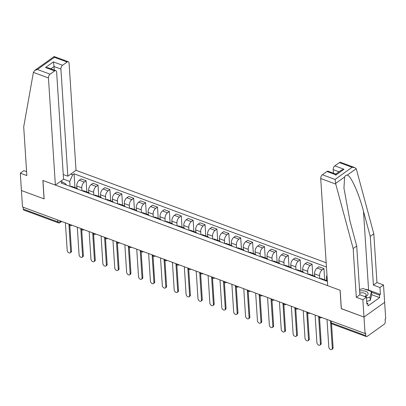 <?xml version="1.0" encoding="UTF-8"?>
<svg xmlns="http://www.w3.org/2000/svg" width="406" height="406" viewBox="0 0 406 406"><rect width="100%" height="100%" fill="white"/><g stroke="black" fill="none" stroke-linecap="round" stroke-linejoin="round"><path stroke-width="0.61" d="M326.175 262.748L76.023 170.337L69.091 63.204A2.918 1.604 110.3 0 0 68.299 61.753A2.918 1.604 110.3 0 0 67.127 62.016L62.549 65.28A2.918 1.604 110.3 0 0 60.905 69.05L54.044 66.513L53.404 61.9L62.549 65.28M341.344 308.626L363.989 317.066L384.639 302.323L385.7 318.761L385.096 319.192L385.264 321.755A1.944 1.071 110.3 0 1 384.167 324.267L367.131 336.432A1.944 1.071 110.3 0 1 366.349 336.604L331.819 323.846A1.944 1.071 -69.7 0 1 331.286 322.882L365.816 335.635A1.944 1.071 110.3 0 0 366.349 336.604M26.598 171.652L23.852 170.637L20.3 173.174L22.482 206.958L365.05 333.504L363.989 317.066L384.639 302.323L383.518 284.976L379.965 287.514L373.408 285.093L376.961 282.556L383.518 284.976M341.273 308.677L340.081 290.254L42.945 180.492L44.137 198.91L21.422 190.521L44.061 198.884L42.869 180.462L55.373 185.08L48.441 77.947L33.393 72.385L34.611 70.482L37.398 69.492L50.09 74.176A2.918 1.604 110.3 0 0 48.441 77.947M57.662 219.95L57.784 221.843A1.944 1.071 -69.7 0 0 58.312 222.813L23.781 210.054A1.944 1.071 -69.7 0 1 23.254 209.09L57.784 221.843A1.944 1.02 -3.7 0 0 60.514 221.549L61.012 221.189M23.132 207.197L23.254 209.09M365.816 335.635L365.654 333.077L365.05 333.504M325.282 280.617A4.476 2.461 -69.7 0 1 326.541 280.531A4.476 2.461 -69.7 0 1 327.373 281.287M326.982 275.243A4.476 2.461 110.3 0 0 326.46 278.227L326.612 280.556M326.541 280.531L321.511 278.668A4.476 2.461 110.3 0 0 320.253 278.76M319.786 278.587L319.598 275.689A4.476 2.461 -69.7 0 1 322.125 269.914L323.958 268.605L318.928 266.747L317.091 268.056A4.476 2.461 110.3 0 0 314.569 273.832L314.721 276.166M313.391 276.222A4.476 2.461 -69.7 0 1 314.65 276.136A4.476 2.461 -69.7 0 1 315.548 277.019M324.688 279.846L323.958 268.605M314.65 276.136L309.616 274.278A4.476 2.461 110.3 0 0 308.362 274.365M307.895 274.192L307.707 271.299A4.476 2.461 -69.7 0 1 310.235 265.524L312.067 264.21L307.037 262.352L305.2 263.661A4.476 2.461 110.3 0 0 302.678 269.442L302.83 271.771M301.501 271.832A4.476 2.461 -69.7 0 1 302.759 271.741A4.476 2.461 -69.7 0 1 303.652 272.624M312.798 275.451L312.067 264.21M302.759 271.741L297.725 269.883A4.476 2.461 110.3 0 0 296.471 269.97M296.004 269.802L295.817 266.904A4.476 2.461 -69.7 0 1 298.339 261.129L300.176 259.82L295.147 257.957L293.31 259.272A4.476 2.461 110.3 0 0 290.787 265.047L290.935 267.381M289.61 267.437A4.476 2.461 -69.7 0 1 290.863 267.351A4.476 2.461 -69.7 0 1 291.762 268.234M300.902 271.061L300.176 259.82M290.863 267.351L285.834 265.494A4.476 2.461 110.3 0 0 284.581 265.58M284.114 265.407L283.926 262.515A4.476 2.461 -69.7 0 1 286.448 256.734L288.285 255.425L283.256 253.567L281.419 254.877A4.476 2.461 110.3 0 0 278.897 260.657L279.044 262.986M277.719 263.042A4.476 2.461 -69.7 0 1 278.973 262.956A4.476 2.461 -69.7 0 1 279.871 263.839M289.011 266.666L288.285 255.425M278.973 262.956L273.943 261.099A4.476 2.461 110.3 0 0 272.685 261.185M272.223 261.012L272.035 258.12A4.476 2.461 -69.7 0 1 274.557 252.344L276.395 251.03L271.365 249.172L269.528 250.487A4.476 2.461 110.3 0 0 267.001 256.262L267.153 258.592M265.828 258.652A4.476 2.461 -69.7 0 1 267.082 258.566A4.476 2.461 -69.7 0 1 267.98 259.449M277.12 262.271L276.395 251.03M267.082 258.566L262.053 256.704A4.476 2.461 110.3 0 0 260.794 256.795M260.332 256.622L260.144 253.73A4.476 2.461 -69.7 0 1 262.667 247.949L264.504 246.64L259.47 244.782L257.637 246.092A4.476 2.461 110.3 0 0 255.11 251.867L255.262 254.202M253.938 254.257A4.476 2.461 -69.7 0 1 255.191 254.171A4.476 2.461 -69.7 0 1 256.09 255.054M265.23 257.881L264.504 246.64M255.191 254.171L250.162 252.314A4.476 2.461 110.3 0 0 248.903 252.4M248.436 252.227L248.254 249.335A4.476 2.461 -69.7 0 1 250.776 243.559L252.613 242.245L247.579 240.388L245.742 241.697A4.476 2.461 110.3 0 0 243.219 247.477L243.372 249.807M242.042 249.868A4.476 2.461 -69.7 0 1 243.301 249.781A4.476 2.461 -69.7 0 1 244.199 250.664M253.339 253.486L252.613 242.245M243.301 249.781L238.271 247.919A4.476 2.461 110.3 0 0 237.013 248.01M236.546 247.838L236.358 244.94A4.476 2.461 -69.7 0 1 238.885 239.164L240.717 237.855L235.688 235.998L233.851 237.307A4.476 2.461 110.3 0 0 231.329 243.082L231.481 245.417M230.151 245.473A4.476 2.461 -69.7 0 1 231.41 245.386A4.476 2.461 -69.7 0 1 232.308 246.269M241.448 249.096L240.717 237.855M231.41 245.386L226.375 243.529A4.476 2.461 110.3 0 0 225.122 243.615M224.655 243.443L224.467 240.55A4.476 2.461 -69.7 0 1 226.995 234.769L228.827 233.46L223.797 231.603L221.96 232.912A4.476 2.461 110.3 0 0 219.438 238.692L219.59 241.022M218.261 241.083A4.476 2.461 -69.7 0 1 219.519 240.991A4.476 2.461 -69.7 0 1 220.412 241.874M229.557 244.701L228.827 233.46M219.519 240.991L214.485 239.134A4.476 2.461 110.3 0 0 213.231 239.22M212.764 239.048L212.577 236.155A4.476 2.461 -69.7 0 1 215.099 230.38L216.936 229.07L211.907 227.208L210.069 228.522A4.476 2.461 110.3 0 0 207.547 234.298L207.694 236.627M206.37 236.688A4.476 2.461 -69.7 0 1 207.623 236.602A4.476 2.461 -69.7 0 1 208.522 237.485M217.662 240.306L216.936 229.07M207.623 236.602L202.594 234.744A4.476 2.461 110.3 0 0 201.34 234.83M200.874 234.658L200.686 231.765A4.476 2.461 -69.7 0 1 203.208 225.985L205.045 224.675L200.016 222.818L198.179 224.127A4.476 2.461 110.3 0 0 195.656 229.903L195.804 232.237M194.479 232.293A4.476 2.461 -69.7 0 1 195.733 232.207A4.476 2.461 -69.7 0 1 196.631 233.09M205.771 235.916L205.045 224.675M195.733 232.207L190.703 230.349A4.476 2.461 110.3 0 0 189.445 230.435M188.983 230.263L188.795 227.37A4.476 2.461 -69.7 0 1 191.317 221.595L193.154 220.28L188.125 218.423L186.288 219.737A4.476 2.461 110.3 0 0 183.761 225.513L183.913 227.842M182.588 227.903A4.476 2.461 -69.7 0 1 183.842 227.817A4.476 2.461 -69.7 0 1 184.74 228.7M193.88 231.521L193.154 220.28M183.842 227.817L178.813 225.954A4.476 2.461 110.3 0 0 177.554 226.046M177.092 225.873L176.904 222.975A4.476 2.461 -69.7 0 1 179.427 217.2L181.264 215.89L176.229 214.033L174.397 215.342A4.476 2.461 110.3 0 0 171.87 221.118L172.022 223.452M170.698 223.508A4.476 2.461 -69.7 0 1 171.951 223.422A4.476 2.461 -69.7 0 1 172.849 224.305M181.989 227.132L181.264 215.89M171.951 223.422L166.922 221.564A4.476 2.461 110.3 0 0 165.663 221.651M165.196 221.478L165.014 218.585A4.476 2.461 -69.7 0 1 167.536 212.81L169.373 211.496L164.339 209.638L162.501 210.947A4.476 2.461 110.3 0 0 159.979 216.728L160.131 219.057M158.802 219.118A4.476 2.461 -69.7 0 1 160.06 219.027A4.476 2.461 -69.7 0 1 160.959 219.91M170.099 222.737L169.373 211.496M160.06 219.027L155.031 217.169A4.476 2.461 110.3 0 0 153.772 217.256M153.306 217.088L153.118 214.19A4.476 2.461 -69.7 0 1 155.645 208.415L157.477 207.106L152.448 205.243L150.611 206.558A4.476 2.461 110.3 0 0 148.088 212.333L148.241 214.662M146.911 214.723A4.476 2.461 -69.7 0 1 148.17 214.637A4.476 2.461 -69.7 0 1 149.068 215.52M158.208 218.347L157.477 207.106M148.17 214.637L143.135 212.78A4.476 2.461 110.3 0 0 141.882 212.866M141.415 212.693L141.227 209.8A4.476 2.461 -69.7 0 1 143.754 204.02L145.587 202.711L140.557 200.853L138.72 202.163A4.476 2.461 110.3 0 0 136.198 207.938L136.35 210.272M135.02 210.328A4.476 2.461 -69.7 0 1 136.279 210.242A4.476 2.461 -69.7 0 1 137.172 211.125M146.317 213.952L145.587 202.711M136.279 210.242L131.245 208.385A4.476 2.461 110.3 0 0 129.991 208.471M129.524 208.298L129.336 205.406A4.476 2.461 -69.7 0 1 131.859 199.63L133.696 198.316L128.666 196.458L126.829 197.773A4.476 2.461 110.3 0 0 124.307 203.548L124.454 205.878M123.13 205.938A4.476 2.461 -69.7 0 1 124.383 205.852A4.476 2.461 -69.7 0 1 125.281 206.735M134.422 209.557L133.696 198.316M124.383 205.852L119.354 203.99A4.476 2.461 110.3 0 0 118.1 204.081M117.633 203.908L117.446 201.016A4.476 2.461 -69.7 0 1 119.968 195.235L121.805 193.926L116.776 192.068L114.939 193.378A4.476 2.461 110.3 0 0 112.416 199.153L112.563 201.488M111.239 201.543A4.476 2.461 -69.7 0 1 112.492 201.457A4.476 2.461 -69.7 0 1 113.391 202.34M122.531 205.167L121.805 193.926M112.492 201.457L107.463 199.6A4.476 2.461 110.3 0 0 106.205 199.686M105.743 199.513L105.555 196.621A4.476 2.461 -69.7 0 1 108.077 190.845L109.914 189.531L104.885 187.673L103.048 188.983A4.476 2.461 110.3 0 0 100.521 194.763L100.673 197.093M99.348 197.154A4.476 2.461 -69.7 0 1 100.602 197.067A4.476 2.461 -69.7 0 1 101.5 197.95M110.64 200.772L109.914 189.531M100.602 197.067L95.572 195.205A4.476 2.461 110.3 0 0 94.314 195.296M93.852 195.124L93.664 192.226A4.476 2.461 -69.7 0 1 96.186 186.45L98.024 185.141L92.989 183.284L91.157 184.593A4.476 2.461 110.3 0 0 88.63 190.368L88.782 192.703M87.457 192.759A4.476 2.461 -69.7 0 1 88.711 192.672A4.476 2.461 -69.7 0 1 89.609 193.555M98.749 196.382L98.024 185.141M88.711 192.672L83.682 190.815A4.476 2.461 110.3 0 0 82.423 190.901M81.956 190.729L81.773 187.836A4.476 2.461 -69.7 0 1 84.296 182.055L86.133 180.746L81.099 178.889L79.261 180.198A4.476 2.461 110.3 0 0 76.739 185.978L76.891 188.308M75.562 188.369A4.476 2.461 -69.7 0 1 76.82 188.277A4.476 2.461 -69.7 0 1 77.719 189.16M86.859 191.987L86.133 180.746M76.82 188.277L71.791 186.42A4.476 2.461 110.3 0 0 70.532 186.506M66.066 184.857L66.021 184.126L62.544 182.025L61.128 183.035L327.378 281.388M62.544 182.025L60.641 181.32M70.756 174.098L72.659 174.803L69.751 181.462L63.554 179.173M326.449 267.026L74.075 173.793L72.659 174.803M61.199 181.528L61.164 180.949M70.065 186.334L69.751 181.462M74.968 187.592L74.075 173.793M331.529 323.714L333.082 347.734A2.238 1.451 54.5 0 1 332.631 348.906L331.849 349.464A2.238 1.451 -125.5 0 0 332.301 348.292L330.641 322.628M327.013 319.456L328.794 346.998A2.238 1.451 -125.5 0 0 329.971 349.135A2.238 1.451 -125.5 0 0 331.849 349.464M319.532 317.67L321.192 343.339A2.238 1.451 54.5 0 1 320.74 344.511L319.958 345.075A2.238 1.451 -125.5 0 0 320.41 343.897L318.644 316.584M315.122 315.061L316.903 342.603A2.238 1.451 -125.5 0 0 318.081 344.745A2.238 1.451 -125.5 0 0 319.958 345.075M307.641 313.275L309.301 338.949A2.238 1.451 54.5 0 1 308.849 340.121L308.068 340.68A2.238 1.451 -125.5 0 0 308.519 339.507L306.753 312.189M303.231 310.671L305.013 338.213A2.238 1.451 -125.5 0 0 306.19 340.35A2.238 1.451 -125.5 0 0 308.068 340.68M373.408 285.093L370.257 236.358L373.809 233.82L356.422 169.348L356.199 168.739L354.712 167.561L352.103 167.287L339.411 162.598A2.918 1.604 -69.7 0 1 340.583 162.339L354.712 167.561M370.257 236.358L363.502 211.308C358.889 193.378 350.799 175.387 347.237 175.138C346.11 175.016 345.232 175.641 344.613 177.011L343.948 188.095L349.957 220.981L356.712 246.026L359.863 294.766L366.415 297.187L366.867 304.124L367.831 303.434L367.988 305.916L379.61 297.618L379.448 295.142L371.556 292.224M373.809 233.82L376.961 282.556M322.374 174.763L335.067 179.452L335.772 184.091L353.159 248.563L356.311 297.299L362.868 299.719L363.989 317.066L341.35 308.707L340.157 290.285L327.657 285.667L320.725 178.528A2.918 1.604 -69.7 0 1 322.374 174.763L326.947 171.494A2.918 1.604 -69.7 0 1 328.119 171.236L335.808 174.088M362.868 299.719L366.415 297.187M365.293 289.3A10.942 5.75 176.3 0 1 368.597 290.087L380.412 294.452L379.965 287.514M380.412 294.452L379.448 295.142M356.311 297.299L359.863 294.766M353.159 248.563L356.712 246.026M339.025 171.789L333.189 169.632A2.918 1.604 -69.7 0 1 334.833 165.866L339.411 162.598M333.189 169.632L333.417 173.195M359.513 289.402A10.942 5.75 176.3 0 1 360.518 289.27M366.796 303.054L367.831 303.434M379.61 297.618L371.713 294.705M335.777 175.219C335.711 173.859 335.818 173.748 336.097 174.874L326.947 171.494M334.833 165.866L343.983 169.246L341.197 170.236L335.818 174.083M33.393 72.385L23.705 126.86L26.857 175.595L20.3 173.174M76.023 170.337L67.832 176.184L60.905 69.05M55.373 185.08L63.559 179.234L56.632 72.101A2.918 1.604 110.3 0 0 55.835 70.654A2.918 1.604 110.3 0 0 54.663 70.913L50.09 74.176M63.255 174.494L67.832 176.184M54.277 70.076L54.044 66.513L50.836 68.807M54.663 70.913L45.518 67.533L48.126 67.802L55.835 70.654M67.127 62.016L54.434 57.327C54.201 56.353 54.089 56.287 54.089 57.139M68.299 61.753L54.145 56.535L34.611 70.482M365.192 296.735A6.323 3.324 -3.7 0 0 366.725 295.928A6.323 3.324 -3.7 0 0 366.892 291.914A6.323 3.324 -3.7 0 0 359.625 291.072M364.806 296.588A4.329 2.274 -3.7 0 0 365.227 296.329A4.329 2.274 -3.7 0 0 366.151 294.797A4.329 2.274 -3.7 0 0 359.757 293.173M359.523 289.524L363.284 288.559L371.515 291.599L371.729 294.903L370.216 300.44L366.684 301.348M371.515 291.599L369.998 297.136L366.471 298.045M370.216 300.44L369.998 297.136M295.751 308.885L297.41 334.554A2.238 1.451 54.5 0 1 296.959 335.726L296.172 336.285A2.238 1.451 -125.5 0 0 296.629 335.112L294.863 307.799M291.341 306.276L293.122 333.818A2.238 1.451 -125.5 0 0 294.299 335.96A2.238 1.451 -125.5 0 0 296.172 336.285M283.86 304.49L285.519 330.164A2.238 1.451 54.5 0 1 285.068 331.337L284.281 331.895A2.238 1.451 -125.5 0 0 284.738 330.723L282.972 303.404M279.45 301.886L281.231 329.423A2.238 1.451 -125.5 0 0 282.409 331.565A2.238 1.451 -125.5 0 0 284.281 331.895M271.969 300.095L273.629 325.769A2.238 1.451 54.5 0 1 273.172 326.942L272.39 327.5A2.238 1.451 -125.5 0 0 272.842 326.328L271.076 299.014M267.559 297.491L269.34 325.033A2.238 1.451 -125.5 0 0 270.513 327.17A2.238 1.451 -125.5 0 0 272.39 327.5M260.073 295.705L261.738 321.374A2.238 1.451 54.5 0 1 261.281 322.552L260.5 323.11A2.238 1.451 -125.5 0 0 260.951 321.933L259.185 294.619M255.663 293.096L257.445 320.638A2.238 1.451 -125.5 0 0 258.622 322.78A2.238 1.451 -125.5 0 0 260.5 323.11M248.183 291.31L249.842 316.984A2.238 1.451 54.5 0 1 249.391 318.157L248.609 318.715A2.238 1.451 -125.5 0 0 249.061 317.543L247.295 290.224M243.773 288.707L245.554 316.249A2.238 1.451 -125.5 0 0 246.731 318.385A2.238 1.451 -125.5 0 0 248.609 318.715M236.292 286.92L237.952 312.59A2.238 1.451 54.5 0 1 237.5 313.762L236.718 314.32A2.238 1.451 -125.5 0 0 237.17 313.148L235.404 285.834M231.882 284.312L233.663 311.854A2.238 1.451 -125.5 0 0 234.841 313.995A2.238 1.451 -125.5 0 0 236.718 314.32M224.401 282.525L226.061 308.2A2.238 1.451 54.5 0 1 225.609 309.372L224.828 309.93A2.238 1.451 -125.5 0 0 225.279 308.758L223.513 281.439M219.991 279.922L221.772 307.459A2.238 1.451 -125.5 0 0 222.95 309.6A2.238 1.451 -125.5 0 0 224.828 309.93M212.511 278.135L214.17 303.805A2.238 1.451 54.5 0 1 213.718 304.977L212.932 305.535A2.238 1.451 -125.5 0 0 213.389 304.363L211.622 277.049M208.1 275.527L209.882 303.069A2.238 1.451 -125.5 0 0 211.059 305.21A2.238 1.451 -125.5 0 0 212.932 305.535M200.62 273.74L202.279 299.41A2.238 1.451 54.5 0 1 201.828 300.587L201.041 301.145A2.238 1.451 -125.5 0 0 201.498 299.973L199.732 272.654M196.21 271.132L197.991 298.674A2.238 1.451 -125.5 0 0 199.168 300.816A2.238 1.451 -125.5 0 0 201.041 301.145M188.729 269.345L190.389 295.02A2.238 1.451 54.5 0 1 189.932 296.192L189.15 296.75A2.238 1.451 -125.5 0 0 189.602 295.578L187.836 268.259M184.319 266.742L186.1 294.284A2.238 1.451 -125.5 0 0 187.273 296.421A2.238 1.451 -125.5 0 0 189.15 296.75M176.833 264.956L178.498 290.625A2.238 1.451 54.5 0 1 178.041 291.797L177.26 292.361A2.238 1.451 -125.5 0 0 177.711 291.183L175.945 263.87M172.423 262.347L174.204 289.889A2.238 1.451 -125.5 0 0 175.382 292.031A2.238 1.451 -125.5 0 0 177.26 292.361M164.943 260.561L166.602 286.235A2.238 1.451 54.5 0 1 166.15 287.407L165.369 287.966A2.238 1.451 -125.5 0 0 165.821 286.793L164.054 259.475M160.532 257.957L162.314 285.499A2.238 1.451 -125.5 0 0 163.491 287.636A2.238 1.451 -125.5 0 0 165.369 287.966M153.052 256.171L154.711 281.84A2.238 1.451 54.5 0 1 154.26 283.012L153.478 283.571A2.238 1.451 -125.5 0 0 153.93 282.398L152.164 255.085M148.642 253.562L150.423 281.104A2.238 1.451 -125.5 0 0 151.6 283.246A2.238 1.451 -125.5 0 0 153.478 283.571M141.161 251.776L142.821 277.45A2.238 1.451 54.5 0 1 142.369 278.623L141.587 279.181A2.238 1.451 -125.5 0 0 142.039 278.008L140.273 250.69M136.751 249.167L138.532 276.709A2.238 1.451 -125.5 0 0 139.71 278.851A2.238 1.451 -125.5 0 0 141.587 279.181M129.27 247.381L130.93 273.055A2.238 1.451 54.5 0 1 130.478 274.228L129.692 274.786A2.238 1.451 -125.5 0 0 130.148 273.614L128.382 246.295M124.86 244.777L126.642 272.319A2.238 1.451 -125.5 0 0 127.819 274.456A2.238 1.451 -125.5 0 0 129.692 274.786M117.38 242.991L119.039 268.66A2.238 1.451 54.5 0 1 118.588 269.838L117.801 270.396A2.238 1.451 -125.5 0 0 118.258 269.219L116.492 241.905M112.969 240.382L114.751 267.924A2.238 1.451 -125.5 0 0 115.928 270.066A2.238 1.451 -125.5 0 0 117.801 270.396M105.489 238.596L107.148 264.27A2.238 1.451 54.5 0 1 106.692 265.443L105.91 266.001A2.238 1.451 -125.5 0 0 106.362 264.829L104.596 237.51M101.079 235.993L102.86 263.535A2.238 1.451 -125.5 0 0 104.032 265.671A2.238 1.451 -125.5 0 0 105.91 266.001M93.593 234.206L95.258 259.876A2.238 1.451 54.5 0 1 94.801 261.048L94.019 261.606A2.238 1.451 -125.5 0 0 94.471 260.434L92.705 233.12M89.183 231.598L90.964 259.14A2.238 1.451 -125.5 0 0 92.142 261.281A2.238 1.451 -125.5 0 0 94.019 261.606M81.702 229.811L83.362 255.486A2.238 1.451 54.5 0 1 82.91 256.658L82.129 257.216A2.238 1.451 -125.5 0 0 82.58 256.044L80.814 228.725M77.292 227.208L79.074 254.745A2.238 1.451 -125.5 0 0 80.251 256.886A2.238 1.451 -125.5 0 0 82.129 257.216M69.812 225.421L71.471 251.091A2.238 1.451 54.5 0 1 71.02 252.263L70.238 252.821A2.238 1.451 -125.5 0 0 70.69 251.649L68.924 224.335M65.402 222.813L67.183 250.355A2.238 1.451 -125.5 0 0 68.36 252.496A2.238 1.451 -125.5 0 0 70.238 252.821M68.913 224.107A1.944 1.02 -3.7 0 0 69.568 224.584A1.944 1.02 -3.7 0 0 70.659 224.751M80.804 228.502A1.944 1.02 -3.7 0 0 81.459 228.979A1.944 1.02 -3.7 0 0 82.55 229.146M92.695 232.897A1.944 1.02 -3.7 0 0 93.35 233.374A1.944 1.02 -3.7 0 0 94.441 233.541M104.586 237.287A1.944 1.02 -3.7 0 0 105.24 237.764A1.944 1.02 -3.7 0 0 106.331 237.931M116.476 241.682A1.944 1.02 -3.7 0 0 117.136 242.159A1.944 1.02 -3.7 0 0 118.222 242.326M128.367 246.072A1.944 1.02 -3.7 0 0 129.027 246.549A1.944 1.02 -3.7 0 0 130.113 246.716M140.263 250.466A1.944 1.02 -3.7 0 0 140.918 250.944A1.944 1.02 -3.7 0 0 142.004 251.111M152.154 254.861A1.944 1.02 -3.7 0 0 152.808 255.338A1.944 1.02 -3.7 0 0 153.899 255.506M164.044 259.251A1.944 1.02 -3.7 0 0 164.699 259.728A1.944 1.02 -3.7 0 0 165.79 259.896M175.935 263.646A1.944 1.02 -3.7 0 0 176.59 264.123A1.944 1.02 -3.7 0 0 177.681 264.291M187.826 268.036A1.944 1.02 -3.7 0 0 188.48 268.513A1.944 1.02 -3.7 0 0 189.572 268.681M199.716 272.431A1.944 1.02 -3.7 0 0 200.376 272.908A1.944 1.02 -3.7 0 0 201.462 273.076M211.607 276.821A1.944 1.02 -3.7 0 0 212.267 277.298A1.944 1.02 -3.7 0 0 213.353 277.465M223.503 281.216A1.944 1.02 -3.7 0 0 224.158 281.693A1.944 1.02 -3.7 0 0 225.244 281.86M235.394 285.611A1.944 1.02 -3.7 0 0 236.048 286.088A1.944 1.02 -3.7 0 0 237.14 286.255M247.284 290.001A1.944 1.02 -3.7 0 0 247.939 290.478A1.944 1.02 -3.7 0 0 249.03 290.645M259.175 294.396A1.944 1.02 -3.7 0 0 259.83 294.873A1.944 1.02 -3.7 0 0 260.921 295.04M271.066 298.786A1.944 1.02 -3.7 0 0 271.721 299.263A1.944 1.02 -3.7 0 0 272.812 299.43M282.957 303.18A1.944 1.02 -3.7 0 0 283.616 303.658A1.944 1.02 -3.7 0 0 284.702 303.825M294.847 307.575A1.944 1.02 -3.7 0 0 295.507 308.052A1.944 1.02 -3.7 0 0 296.593 308.22M306.743 311.965A1.944 1.02 -3.7 0 0 307.398 312.442A1.944 1.02 -3.7 0 0 308.484 312.61M318.634 316.36A1.944 1.02 -3.7 0 0 319.289 316.837A1.944 1.02 -3.7 0 0 320.38 317.005M60.474 220.991L60.514 221.549A1.944 1.264 -125.5 0 1 60.118 222.569L61.697 221.443M76.739 185.978L81.773 187.836M88.63 190.368L93.664 192.226M100.521 194.763L105.555 196.621M112.416 199.153L117.446 201.016M124.307 203.548L129.336 205.406M136.198 207.938L141.227 209.8M148.088 212.333L153.118 214.19M159.979 216.728L165.014 218.585M171.87 221.118L176.904 222.975M183.761 225.513L188.795 227.37M195.656 229.903L200.686 231.765M207.547 234.298L212.577 236.155M219.438 238.692L224.467 240.55M231.329 243.082L236.358 244.94M243.219 247.477L248.254 249.335M255.11 251.867L260.144 253.73M267.001 256.262L272.035 258.12M278.897 260.657L283.926 262.515M290.787 265.047L295.817 266.904M302.678 269.442L307.707 271.299M314.569 273.832L319.598 275.689M326.46 278.227L327.19 278.496M91.157 184.593L96.186 186.45M103.048 188.983L108.077 190.845M114.939 193.378L119.968 195.235M126.829 197.773L131.859 199.63M138.72 202.163L143.754 204.02M150.611 206.558L155.645 208.415M162.501 210.947L167.536 212.81M174.397 215.342L179.427 217.2M186.288 219.737L191.317 221.595M198.179 224.127L203.208 225.985M210.069 228.522L215.099 230.38M221.96 232.912L226.995 234.769M233.851 237.307L238.885 239.164M245.742 241.697L250.776 243.559M257.637 246.092L262.667 247.949M269.528 250.487L274.557 252.344M281.419 254.877L286.448 256.734M293.31 259.272L298.339 261.129M305.2 263.661L310.235 265.524M317.091 268.056L322.125 269.914M79.261 180.198L84.296 182.055M330.459 320.725L330.55 322.146A1.944 1.02 -3.7 0 0 331.286 322.882L331.164 320.989M332.301 348.292L333.082 347.734M320.41 343.897L321.192 343.339M308.519 339.507L309.301 338.949M356.199 168.739L347.237 175.138M344.613 177.011L335.655 183.41M335.067 179.452L352.103 167.287M343.983 169.246L336.097 174.874M335.772 184.091L320.725 178.528M368.597 290.087L363.502 211.308M54.434 57.327L37.398 69.492M45.518 67.533L53.404 61.9M296.629 335.112L297.41 334.554M284.738 330.723L285.519 330.164M272.842 326.328L273.629 325.769M260.951 321.933L261.738 321.374M249.061 317.543L249.842 316.984M237.17 313.148L237.952 312.59M225.279 308.758L226.061 308.2M213.389 304.363L214.17 303.805M201.498 299.973L202.279 299.41M189.602 295.578L190.389 295.02M177.711 291.183L178.498 290.625M165.821 286.793L166.602 286.235M153.93 282.398L154.711 281.84M142.039 278.008L142.821 277.45M130.148 273.614L130.93 273.055M118.258 269.219L119.039 268.66M106.362 264.829L107.148 264.27M94.471 260.434L95.258 259.876M82.58 256.044L83.362 255.486M70.69 251.649L71.471 251.091M318.583 316.34A1.944 1.944 0 0 0 321.623 317.558M306.687 311.945A1.944 1.944 0 0 0 309.732 313.168M294.797 307.555A1.944 1.944 0 0 0 297.842 308.773M282.906 303.16A1.944 1.944 0 0 0 285.951 304.383M271.015 298.77A1.944 1.944 0 0 0 274.055 299.988M259.124 294.375A1.944 1.944 0 0 0 262.164 295.593M247.234 289.98A1.944 1.944 0 0 0 250.274 291.203M235.343 285.591A1.944 1.944 0 0 0 238.383 286.809M223.447 281.196A1.944 1.944 0 0 0 226.492 282.419M211.556 276.806A1.944 1.944 0 0 0 214.601 278.024M199.666 272.411A1.944 1.944 0 0 0 202.711 273.634M187.775 268.021A1.944 1.944 0 0 0 190.815 269.239M175.884 263.626A1.944 1.944 0 0 0 178.924 264.844M163.994 259.231A1.944 1.944 0 0 0 167.033 260.454M152.103 254.841A1.944 1.944 0 0 0 155.143 256.059M140.207 250.446A1.944 1.944 0 0 0 143.252 251.669M128.316 246.056A1.944 1.944 0 0 0 131.361 247.274M116.426 241.661A1.944 1.944 0 0 0 119.471 242.879M104.535 237.266A1.944 1.944 0 0 0 107.575 238.489M92.644 232.877A1.944 1.944 0 0 0 95.684 234.095M80.753 228.482A1.944 1.944 0 0 0 83.793 229.705M68.863 224.092A1.944 1.944 0 0 0 71.903 225.31M58.312 222.813A1.944 1.944 0 0 0 60.118 222.569M330.55 322.146A1.944 1.944 0 0 0 331.819 323.846"/></g></svg>
